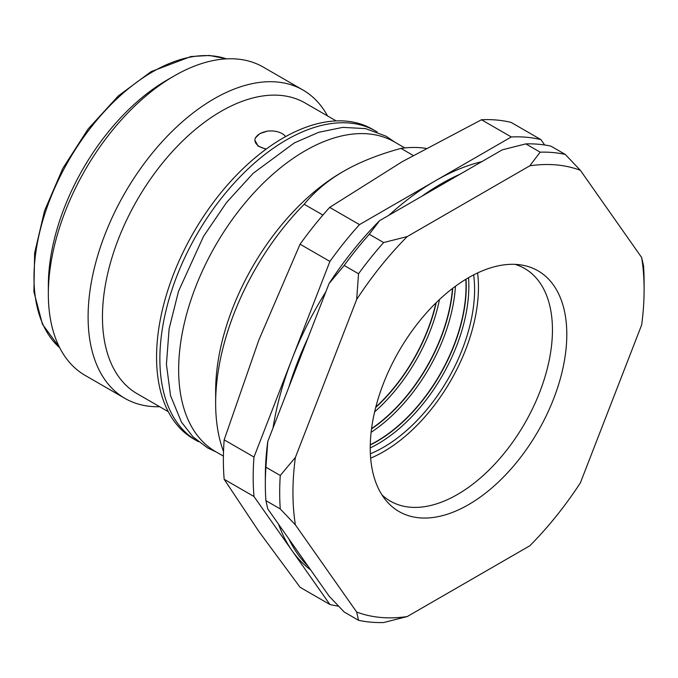 <?xml version="1.0" encoding="UTF-8"?>
<svg xmlns="http://www.w3.org/2000/svg" width="678" height="678" viewBox="0 0 678 678"><rect width="100%" height="100%" fill="white"/><g stroke="black" fill="none" stroke-linecap="round" stroke-linejoin="round"><path stroke-width="1.02" d="M48.341 293.955L48.341 285.667A167.881 96.929 -60 0 1 167.051 80.055L174.229 75.911A178.034 102.785 -60 0 0 48.341 293.955A178.034 102.785 -60 0 0 85.216 375.451L124.972 398.401A178.034 102.785 -60 0 1 97.683 255.742A178.034 102.785 -60 0 1 213.985 98.861A178.034 102.785 120 0 1 302.998 90.047A178.034 102.785 120 0 1 327.55 115.938M302.998 90.047L263.25 67.097A178.034 102.785 120 0 0 174.229 75.911L167.051 80.055M159.677 406.715A178.034 102.785 -60 0 1 124.972 398.401M168.28 411.69L137.227 393.757A167.881 96.929 -60 0 1 111.489 259.233A167.881 96.929 -60 0 1 221.164 111.294A167.881 96.929 120 0 1 305.1 102.98L336.161 120.913M259.81 133.608L266.276 131.498A15.619 9.017 0 0 0 255.928 137.464L259.81 133.608M285.582 136.609A15.933 9.195 180 0 0 266.022 131.354L266.276 131.498M375.722 131.125L372.408 129.218A178.814 103.234 120 0 0 283.006 138.075A178.814 103.234 -60 0 0 166.186 295.642A178.814 103.234 -60 0 0 193.594 438.929L196.908 440.836A178.814 103.234 -60 0 1 169.5 297.557A178.814 103.234 -60 0 1 286.319 139.982A178.814 103.234 120 0 1 375.722 131.125A178.814 103.234 120 0 1 377.171 131.99M255.928 137.464L255.674 137.32A15.933 9.195 0 0 0 254.928 140.219A15.933 9.195 0 0 0 266.378 148.94M254.928 140.304L258.047 146.05L265.988 149.228M198.383 441.666A178.814 103.234 -60 0 1 196.908 440.836M223.401 456.133L215.68 451.675A178.814 103.234 -60 0 1 188.272 308.397A178.814 103.234 -60 0 1 305.092 150.821A178.814 103.234 120 0 1 394.494 141.965L404.808 147.923M425.928 148.372A193.645 111.802 -60 0 0 400.961 148.389C378.417 154.576 359.34 162.195 343.738 171.22L342.085 172.178A178.814 103.234 120 0 0 342.076 172.178A178.814 103.234 120 0 0 215.646 391.181L215.646 403.291A193.645 111.802 120 0 0 223.52 451.59M342.076 172.178L343.738 171.22C328.093 180.229 314.906 191.247 304.185 204.256L322.914 215.07M400.961 148.389L413.173 155.44M304.185 204.256A193.645 111.802 120 0 0 215.646 403.291M338.576 606.183A257.674 148.77 -60 0 1 329.898 604.496L300.083 587.284L258.818 531.383L224.172 479.295A257.674 148.77 -60 0 1 224.172 439.844L258.818 340.119L300.083 244.207A257.674 148.77 -60 0 1 329.669 207.392L402.266 161.661L481.482 119.752A257.674 148.77 -60 0 1 511.076 122.387L540.891 139.609L544.671 144.982M329.898 604.496L253.987 496.508A257.674 148.77 -60 0 1 253.987 457.057L329.898 261.42L300.083 244.207M253.987 457.057L224.172 439.844M329.898 261.42A257.674 148.77 -60 0 1 359.484 224.613L511.297 136.964L481.482 119.752M359.484 224.613L329.669 207.392M253.987 496.508L224.172 479.295M325.838 291.845A234.249 135.244 120 0 0 291.947 359.238A234.249 135.244 120 0 0 273.022 427.971M278.641 524.357A234.249 135.244 120 0 0 291.947 550.502A234.249 135.244 120 0 0 310.66 569.918M481.77 161.661A234.249 135.244 120 0 0 435.395 180.789A234.249 135.244 120 0 0 389.011 215.214M407.232 616.556L529.806 545.79A248.309 143.363 120 0 0 580.368 482.88L641.659 324.931A248.309 143.363 120 0 0 644.1 289.811A248.309 143.363 120 0 0 641.659 257.513L580.368 170.322A248.309 143.363 120 0 0 529.806 165.805L407.232 236.571A248.309 143.363 120 0 0 356.67 299.473L358.535 273.759L344.178 265.471L329.067 283.54L307.965 337.907A234.249 135.244 120 0 0 288.87 387.121L267.776 441.488L265.912 467.201L280.268 475.49L295.388 457.43A248.309 143.363 120 0 0 295.388 524.848L280.268 508.941L265.912 500.652L267.776 508.907L288.87 538.917A234.249 135.244 120 0 0 307.965 566.088L329.067 596.098L344.178 612.005L358.535 620.294L356.67 612.039A248.309 143.363 120 0 0 407.232 616.556L383.621 622.531A257.674 148.77 120 0 1 358.535 620.294M529.806 165.805L540.163 152.169L525.814 143.889L502.195 149.863L460.006 174.221A234.249 135.244 120 0 0 421.818 196.273L379.629 220.63L369.273 234.266L383.621 242.554L407.232 236.571M265.912 500.652A257.674 148.77 -60 0 1 265.335 484.262L265.335 476.609A248.309 143.363 -60 0 1 267.776 441.488M307.965 337.907L288.87 387.121M356.67 299.473L295.388 457.43M329.067 283.54A248.309 143.363 -60 0 1 379.629 220.63M460.006 174.221L421.818 196.273M641.659 257.513L643.524 265.768A257.674 148.77 120 0 1 644.1 282.158L644.1 289.811M525.814 143.889A257.674 148.77 -60 0 1 550.9 146.126L565.249 154.415L580.368 170.322M307.965 566.088L288.87 538.917M295.388 524.848L356.67 612.039M265.335 484.262A257.674 148.77 -60 0 1 265.912 467.201M280.268 475.49A257.674 148.77 120 0 0 280.268 508.941M468.523 504.661A138.99 80.25 -60 0 1 385.867 500.296A138.99 80.25 -60 0 1 382.248 386.621A138.99 80.25 -60 0 1 468.523 277.692A138.99 80.25 -60 0 1 521.687 265.039A138.99 80.25 -60 0 1 562.816 368.739A138.99 80.25 -60 0 1 468.523 504.661M383.621 242.554A257.674 148.77 120 0 0 358.535 273.759M344.178 265.471A257.674 148.77 -60 0 1 369.273 234.266M565.249 154.415A257.674 148.77 120 0 0 540.163 152.169M515.051 264.352A134.303 77.538 -60 0 1 524.628 268.488A134.303 77.538 -60 0 1 545.214 376.112A134.303 77.538 -60 0 1 457.481 494.465A134.303 77.538 -60 0 1 390.325 501.118A134.303 77.538 -60 0 1 381.96 494.889M370.663 458.15A134.303 77.538 120 0 0 383.494 451.743A134.303 77.538 120 0 0 477.592 272.946M473.642 274.887A128.837 74.385 -60 0 1 370.374 453.76M435.92 302.939A126.498 73.029 -60 0 1 375.807 407.071M436.242 302.625A126.498 73.029 -60 0 1 375.688 407.503M439.48 299.523A128.837 74.385 -60 0 1 374.629 411.86M452.463 288.489A126.498 73.029 -60 0 1 371.561 428.615M452.709 288.303A126.498 73.029 -60 0 1 371.519 428.928M455.438 286.26A128.837 74.385 -60 0 1 371.112 432.31M465.794 279.311A126.498 73.029 -60 0 1 370.281 444.751M465.998 279.192A126.498 73.029 -60 0 1 370.273 444.988M468.54 277.683A128.837 74.385 -60 0 1 370.239 447.938M511.297 136.964A257.674 148.77 -60 0 1 540.891 139.609M226.469 58.859A167.881 96.929 120 0 0 152.703 71.766A167.881 96.929 120 0 0 45.816 210.917A167.881 96.929 120 0 0 59.698 347.721M59.74 347.814L42.443 324.237L33.9 291.777L34.646 252.962L44.562 210.731L62.842 168.322L88.064 129.049L118.269 95.954L151.135 71.614L190.908 56.528L209.519 55.469L226.571 58.85M395.105 142.321L386.036 136.185L365.51 128.6L342.729 127.371L318.711 132.295L294.244 142.973L253.157 173.322L226.537 202.502L203.527 236.342L178.517 291.277L169.119 328.771L166.424 364.374L170.551 395.706L181.458 422.131L193.035 436.886L207.578 447.895L216.29 452.031"/></g></svg>
